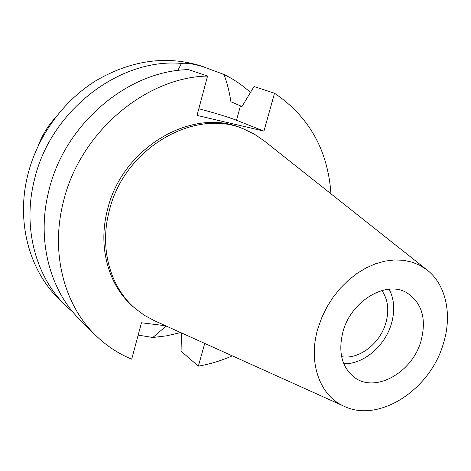 <?xml version="1.0" encoding="UTF-8"?>
<svg xmlns="http://www.w3.org/2000/svg" width="471" height="471" viewBox="0 0 471 471"><rect width="100%" height="100%" fill="white"/><g stroke="black" fill="none" stroke-linecap="round" stroke-linejoin="round"><path stroke-width="0.71" d="M343.1 331.195C337.831 351.984 341.722 367.474 354.781 377.671C375.605 393.15 412.037 372.532 420.862 341.504C426.844 319.014 422.081 302.718 406.579 292.609C386.02 280.327 351.431 300.781 343.1 331.195M389.176 289.218C394.404 299.491 395.104 311.143 391.277 324.172C384.766 346.326 363.288 364.448 343.777 363.765M341.593 356.671C358.884 359.815 379.82 343.812 385.725 323.394C389.387 310.607 388.098 299.65 381.869 290.536M165.533 325.744L141.459 322.77L131.697 359.185C118.174 353.603 106.046 345.549 95.319 335.022C64.109 304.719 50.344 252.78 63.326 202.077C79.446 132.993 145.298 77.15 207.57 76.055L197.031 115.401L263.954 131.121L274.522 93.246L254.022 86.493L241.976 106.528L230.937 101.754C229.295 91.339 226.963 82.242 223.943 74.459L200.64 65.805C166.092 55.301 131.191 60.253 95.943 80.665C62.826 101.247 37.185 136.696 27.695 175.318C16.067 221.935 29.273 270.154 58.751 298.808L65.551 305.544C35.743 276.571 22.425 227.652 34.301 180.275C49.902 111.044 119.363 57.803 181.417 63.408L177.814 70.515M73.276 312.508L65.551 305.544M180.629 332.55L166.799 335.799L152.81 337.489L166.216 326.05M138.15 335.105L152.81 337.489M205.939 67.518C194.9 64.103 186.728 62.731 181.417 63.408M198.809 108.748C215.135 113.064 227.699 116.896 236.489 120.246L263.954 131.121M223.943 74.459C233.704 79.222 242.53 85.227 250.419 92.469M204.714 343.412L198.368 366.144L181.07 351.207L181.453 332.92M274.522 93.246C309.111 116.673 327.922 150.184 330.948 193.787M232.268 355.835C221.264 360.721 209.966 364.16 198.368 366.144M244.685 129.437L242.536 128.565C193.669 106.122 121.954 147.099 107.465 209.907C97.521 247.487 108.795 286.327 133.74 307.222L135.501 308.729C110.497 287.787 99.21 248.829 109.201 211.114C123.761 148.082 195.712 106.941 244.685 129.437L254.552 134.27L264.249 140.911M95.319 335.022L80.4 320.245C49.873 290.601 36.326 240.163 48.748 191.132C64.162 124.32 127.888 70.538 188.594 69.637L207.57 76.055M154.682 320.845L144.326 315.282L135.501 308.729M318.096 327.881L321.946 317.183L327.021 306.851L333.215 297.101L340.398 288.158L348.41 280.198L357.077 273.386L366.208 267.869L375.611 263.748L385.084 261.093L394.433 259.933L403.47 260.286L412.019 262.117L419.908 265.361L427.009 269.942C446.408 284.867 452.507 315.582 443.111 344.454C429.735 390.082 378.731 423.229 344.018 406.226C319.591 395.675 307.61 362.028 318.096 327.881M54.836 118.315C47.665 126.216 42.213 135.165 38.487 145.168M240.41 105.951L236.489 120.246M427.009 269.942L263.589 140.393M344.018 406.226L153.911 320.504"/></g></svg>
